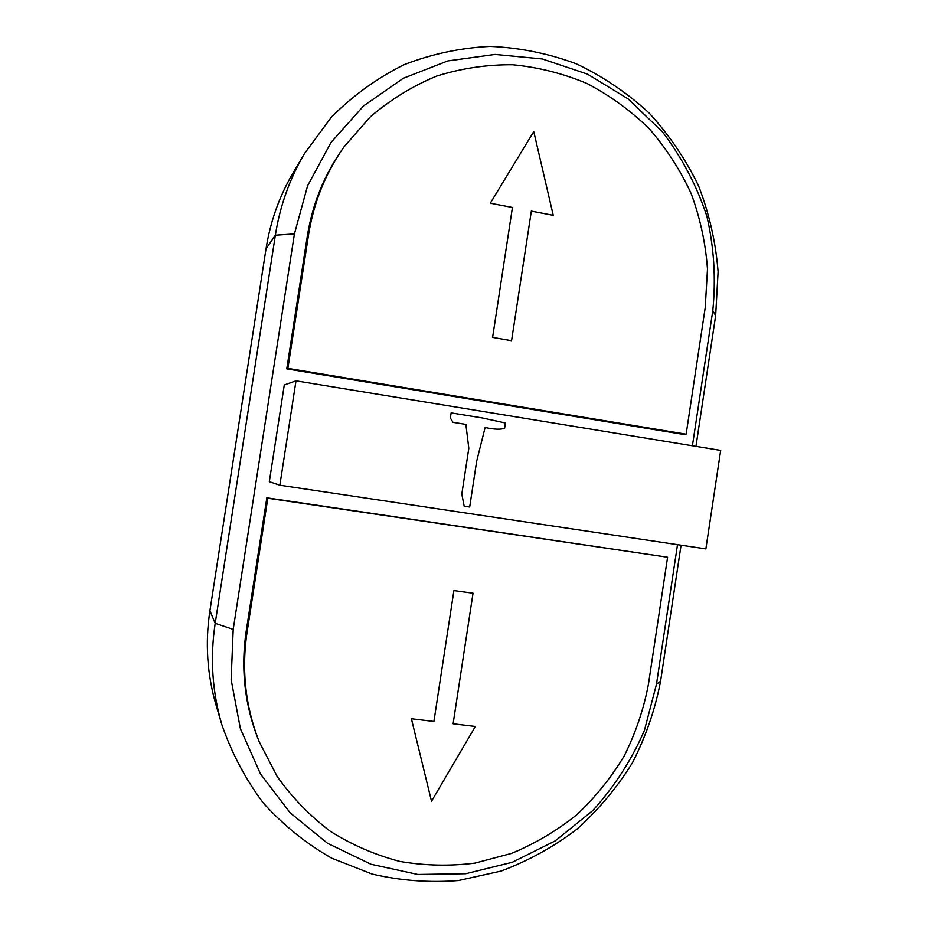 <?xml version="1.0" encoding="UTF-8"?>
<svg xmlns="http://www.w3.org/2000/svg" width="928" height="928" viewBox="0 0 928 928"><rect width="100%" height="100%" fill="white"/><g stroke="black" fill="none" stroke-linecap="round" stroke-linejoin="round"><path stroke-width="1.39" d="M720.685 450.405L705.872 548.912L279.862 485.216L295.997 380.851L720.685 450.405M686.14 434.188L705.222 307.609L707.484 269.166C705.628 243.322 700.211 218.184 691.244 193.755C680.34 170.114 666.362 148.457 649.31 128.806C630.704 110.629 609.928 95.526 586.972 83.497C563.087 73.463 538.286 67.222 512.546 64.751C486.678 64.566 461.355 68.347 436.554 76.119C412.496 86.107 390.433 99.656 370.376 116.766L344.311 146.508C325.658 172.84 313.734 202.269 308.548 234.784L287.889 368.381L686.14 434.188L682.312 434.211L286.775 368.88L287.889 368.381M286.775 368.88L307.296 236.269C312.434 203.998 324.266 174.777 342.792 148.631L344.311 146.508M295.997 380.851L284.281 384.981L269.329 481.667L279.862 485.216M259.33 742.04L258.425 739.802C244.702 705.013 240.63 668.775 246.21 631.075L266.835 497.802L267.798 498.243L247.022 632.513C241.396 670.503 245.502 707.008 259.33 742.04L277.217 776.55C292.262 797.651 309.998 815.932 330.438 831.372C352.072 844.944 375.179 854.955 399.759 861.404C424.769 865.708 449.86 866.276 475.055 863.098L511.653 853.342C535.143 843.587 556.835 830.734 576.729 814.796C595.3 797.326 611.134 777.676 624.254 755.844C635.599 733.085 643.661 709.27 648.405 684.423L667.592 557.229L267.798 498.243M266.835 497.802L667.592 557.229M677.51 544.666L656.479 684.203L644.403 730.429C631.608 759.997 614.359 786.747 592.656 810.678L555.246 840.872L512.268 862.274L465.705 873.724L417.82 874.466L370.991 864.235L327.642 843.366L290.104 812.766L260.466 773.894L240.41 728.735L231.142 679.679L233.195 629.393L294.42 233.914L307.586 185.786L331.076 142.344L363.567 105.908L403.216 78.323L447.83 60.923L495.03 54.427L542.358 58.963L587.447 74.112L628.163 98.925L662.592 132.054C682.01 157.667 696.766 185.728 706.869 216.212C714.05 247.474 716.022 278.945 712.785 310.625L692.416 445.776M695.954 446.356L715.65 315.648L718.098 271.811C715.778 242.347 709.294 213.765 698.645 186.052C685.722 159.303 669.227 134.966 649.159 113.054C627.316 92.928 603.014 76.502 576.242 63.788C548.471 53.464 519.784 47.676 490.193 46.4C460.566 47.827 431.833 53.94 403.982 64.716C377.174 78.08 353.023 95.503 331.54 116.963L304.477 153.584C289.687 178.733 279.978 205.935 275.361 235.202L215.192 623.338C209.983 657.813 212.187 691.557 221.804 724.536C231.664 753.13 245.56 779.358 263.482 803.196C283.4 825.224 306.112 843.54 331.609 858.133L372.209 874.083C400.664 880.695 429.42 882.853 458.502 880.544L500.934 871.102C528.264 860.882 553.564 846.939 576.833 829.261C598.56 809.738 617.097 787.57 632.444 762.77C645.714 736.844 655.098 709.665 660.574 681.222L681.059 545.2M221.804 724.536L216.073 705.141C207.095 674.354 205.042 642.884 209.902 610.74L266.034 248.785C270.338 221.49 279.409 196.098 293.213 172.62L304.477 153.584M531.338 211.108L511.56 340.715L492.594 337.409L512.442 207.466L490.274 203.209L533.762 131.579L553.25 215.331L531.338 211.108M433.91 721.474L453.92 590.568L473.025 593.212L453.108 723.782L475.368 726.473L431.52 801.224L411.394 718.759L433.91 721.474M451.136 412.879L482.363 417.96L505.4 423.006L504.635 428.075C501.259 429.734 494.752 429.548 485.112 427.506L476.667 461.274L469.684 507.013L464.186 506.189L461.808 494.114L468.814 448.317L465.879 424.398L453.003 422.321L450.358 417.971L451.136 412.879M307.296 236.269L308.548 234.784M246.21 631.075L247.022 632.513M660.574 681.222L656.479 684.203M233.195 629.393L215.192 623.338L209.902 610.74M715.65 315.648L712.785 310.625M266.034 248.785L275.361 235.202L294.42 233.914"/></g></svg>
